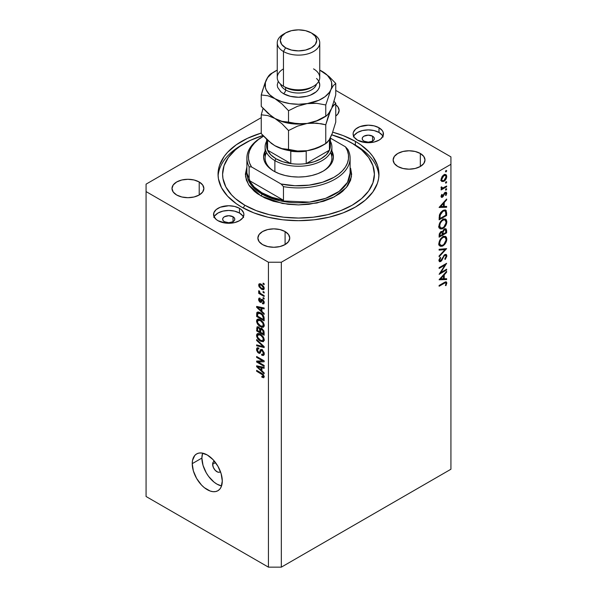 <?xml version="1.0" encoding="UTF-8"?>
<svg xmlns="http://www.w3.org/2000/svg" width="597" height="597" viewBox="0 0 597 597"><rect width="100%" height="100%" fill="white"/><g stroke="black" fill="none" stroke-linecap="round" stroke-linejoin="round"><path stroke-width="0.9" d="M220.442 471.615A6.074 3.507 60 0 1 219.957 472.011A6.074 3.507 60 0 1 215.278 470.384A6.074 3.507 60 0 1 212.629 464.272L215.517 462.6L212.629 464.272L212.95 462.563L214.532 461.25M201.89 458.078A21.253 12.268 -120 0 0 221.554 485.936L216.92 484.107L213.987 482.077L208.569 476.361L206.293 472.884L203.032 465.376L201.89 458.078L192.234 463.653L201.89 458.078A21.253 12.268 -120 0 1 202.622 453.145L201.89 458.078M222.285 481.003A21.253 12.268 60 0 1 217.883 490.734A21.253 12.268 60 0 1 201.51 485.04A21.253 12.268 60 0 1 192.234 463.653L192.518 460.436L194.764 455.474L196.629 453.921L198.913 453.078L201.51 452.974L207.256 454.974L213.01 459.615L217.883 466.197L221.144 473.705L222.285 481.003L221.144 486.988L219.756 489.182L217.883 490.734L215.607 491.577L213.01 491.682L210.189 491.04L204.323 487.659L201.51 485.04L196.629 478.466L193.376 470.951L192.234 463.653A21.253 12.268 60 0 1 196.629 453.921A21.253 12.268 60 0 1 213.01 459.615A21.253 12.268 60 0 1 222.285 481.003M372.565 136.183L372.565 141.138L368.274 142.168L363.976 141.138A6.074 3.507 180 0 1 362.2 138.661A6.074 3.507 180 0 1 365.946 135.422A6.074 3.507 180 0 1 372.565 136.183L373.886 137.317L374.341 138.661L373.886 140.004L372.565 141.138L372.565 136.183A6.074 3.507 180 0 1 374.341 138.661A6.074 3.507 180 0 1 370.595 141.899A6.074 3.507 180 0 1 363.976 141.138L362.663 140.004L362.2 138.661L362.663 137.317L363.976 136.183L368.274 135.153L372.565 136.183M233.024 216.748L233.024 221.703L228.726 222.733L224.435 221.703A6.074 3.507 180 0 1 222.659 219.226A6.074 3.507 180 0 1 226.405 215.987A6.074 3.507 180 0 1 233.024 216.748L234.337 217.883L234.8 219.226L234.337 220.569L233.024 221.703L233.024 216.748A6.074 3.507 180 0 1 234.8 219.226A6.074 3.507 180 0 1 231.054 222.465A6.074 3.507 180 0 1 224.435 221.703L223.114 220.569L222.659 219.226L223.114 217.883L224.435 216.748L228.726 215.718L233.024 216.748M243.352 216.868A15.179 8.761 0 0 0 239.464 213.025L239.464 208.316A15.179 8.761 180 0 1 243.904 214.517A15.179 8.761 180 0 1 234.539 222.614A15.179 8.761 180 0 1 217.995 220.711L216.107 219.383L213.838 216.226L213.838 212.808L216.107 209.644L220.293 207.226L228.726 205.749L234.539 206.42L239.464 208.316L241.352 209.644L243.613 212.808L243.904 214.517L242.755 217.868L239.464 220.711L234.539 222.614L225.763 223.114L217.995 220.711A15.179 8.761 180 0 1 213.547 214.517A15.179 8.761 180 0 1 222.92 206.42A15.179 8.761 180 0 1 239.464 208.316L239.464 213.025A15.179 8.761 0 0 0 214.107 216.868M382.893 136.303A15.179 8.761 0 0 0 379.005 132.459L379.005 127.751A15.179 8.761 180 0 1 383.453 133.952A15.179 8.761 180 0 1 374.08 142.049A15.179 8.761 180 0 1 357.536 140.146L354.245 137.303L353.096 133.952L353.387 132.243L355.648 129.079L359.842 126.661L368.274 125.183L374.08 125.855L379.005 127.751L382.296 130.594L383.162 132.243L383.162 135.661L380.893 138.817L379.005 140.146L374.08 142.049L365.312 142.549L357.536 140.146A15.179 8.761 180 0 1 353.096 133.952A15.179 8.761 180 0 1 362.461 125.855A15.179 8.761 180 0 1 379.005 127.751L379.005 132.459A15.179 8.761 0 0 0 353.648 136.303M355.394 141.385L355.394 145.22L355.394 141.385L360.692 144.765L369.453 152.332L372.834 156.459L377.408 165.168L378.573 169.682L378.953 174.234L378.573 178.787L377.408 183.294L372.834 192.01L365.394 200.04L355.394 207.077L343.2 212.853L329.29 217.151L314.194 219.793L298.5 220.681L282.806 219.793L267.71 217.151L253.8 212.853L241.606 207.077A80.453 46.454 180 0 1 218.047 174.234A80.453 46.454 180 0 1 261.247 133.056L247.457 138.325L236.308 144.765L227.547 152.332L224.166 156.459L219.592 165.168L218.427 169.682L218.047 174.234L218.427 178.787L221.509 187.719L227.547 196.129L236.308 203.704L241.606 207.077A80.453 46.454 180 0 0 329.29 217.151A80.453 46.454 180 0 0 378.953 174.234A80.453 46.454 180 0 0 355.394 141.385A80.453 46.454 180 0 0 332.708 132.191L343.2 135.609L355.394 141.385M199.211 181.981L199.211 194.995L194.04 196.988L187.936 197.689L181.839 196.988L176.667 194.995A15.94 9.201 180 0 1 171.996 188.488A15.94 9.201 180 0 1 181.839 179.981A15.94 9.201 180 0 1 199.211 181.981L202.667 184.966L203.875 188.488L202.667 192.01L199.211 194.995L199.211 181.981A15.94 9.201 180 0 1 203.875 188.488A15.94 9.201 180 0 1 194.04 196.988A15.94 9.201 180 0 1 176.667 194.995L173.212 192.01L171.996 188.488L173.212 184.966L176.667 181.981L181.839 179.981L187.936 179.287L194.04 179.981L199.211 181.981M285.082 231.561L285.082 244.576L279.911 246.568L273.814 247.27L267.71 246.568L262.538 244.576A15.94 9.201 180 0 1 257.874 238.069A15.94 9.201 180 0 1 267.71 229.561A15.94 9.201 180 0 1 285.082 231.561L288.538 234.546L289.754 238.069L288.538 241.584L285.082 244.576L285.082 231.561A15.94 9.201 180 0 1 289.754 238.069A15.94 9.201 180 0 1 279.911 246.568A15.94 9.201 180 0 1 262.538 244.576L259.083 241.584L257.874 238.069L259.083 234.546L262.538 231.561L267.71 229.561L273.814 228.86L279.911 229.561L285.082 231.561M420.333 153.474L420.333 166.488L415.161 168.481L409.064 169.182L402.96 168.481L397.789 166.488A15.94 9.201 180 0 1 393.124 159.981A15.94 9.201 180 0 1 402.96 151.474A15.94 9.201 180 0 1 420.333 153.474L423.788 156.459L425.004 159.981L423.788 163.503L420.333 166.488L420.333 153.474A15.94 9.201 180 0 1 425.004 159.981A15.94 9.201 180 0 1 415.161 168.481A15.94 9.201 180 0 1 397.789 166.488L394.333 163.503L393.124 159.981L394.333 156.459L397.789 153.474L402.96 151.474L409.064 150.772L415.161 151.474L420.333 153.474M146.071 184.145L261.247 117.654L146.071 184.145L146.071 496.503L268.441 567.15L268.441 262.232L146.071 191.585L268.441 262.232L281.329 262.232L281.329 567.15L450.929 469.235L450.929 164.317L281.329 262.232L450.929 164.317L450.929 156.877L335.753 90.386L450.929 156.877L450.929 469.235L281.329 567.15L281.329 262.232L268.441 262.232L268.441 567.15L281.329 567.15L268.441 567.15L146.071 496.503L146.071 184.145M440.735 272.62L446.631 269.21L446.631 269.993L439.116 274.329L445.034 265.016L439.116 268.434L439.116 267.657L446.631 263.314L440.735 272.62L446.631 263.314L439.116 267.657L439.116 268.434L445.034 265.016L439.116 274.329L446.631 269.993L446.631 269.21L440.735 272.62L440.287 272.359L440.735 272.62M440.646 260.762L439.019 259.65L439.698 260.046L440.661 257.792L440.116 257.479L440.661 257.792L440.198 257.352L438.929 260.404L439.459 261.658L440.683 261.523L438.929 260.516L440.683 261.523L441.825 260.382L441.332 260.098L441.825 260.382L442.847 258.367L442.347 258.083L442.847 258.367L444.041 256.113L443.549 255.829L444.041 256.113L444.78 255.374L444.205 255.046L445.616 255.3L446.056 256.337L444.802 258.971L445.183 259.479L446.825 255.897L446.198 254.471L444.795 254.591L445.989 254.382L446.683 255.046L446.795 256.337L445.183 259.479L444.802 258.971L446.056 256.337L445.72 255.367L445.101 255.247L444.041 256.113L441.138 261.188L439.676 261.74L438.952 260.792L440.198 257.352L440.661 257.792L439.713 260.27L440.646 260.762L444.795 254.591L440.646 260.762L438.937 260.202M446.631 248.636L439.116 256.755L439.116 255.919L445.041 249.606L439.116 250.136L439.116 249.3L446.631 248.636L439.116 249.3L439.116 250.136L445.041 249.606L439.116 255.919L439.116 256.755L446.631 248.636M446.825 239.054L446.549 240.964L444.422 244.68L442.138 246.255L440.101 246.218L439.093 244.912L438.989 242.748L439.556 240.74L441.34 238.002L443.258 236.584L445.078 236.263L446.34 237.099L446.825 239.054L445.683 236.494L442.87 236.785C440.437 238.449 439.116 240.748 438.929 243.68L440.064 246.203L442.907 245.889L442.153 245.449L442.907 245.889C445.317 244.233 446.616 241.957 446.825 239.054L445.937 238.539L446.825 239.054M446.825 221.703L446.549 223.614L444.422 227.33L442.138 228.897L440.101 228.867L439.093 227.554L438.989 225.39L439.556 223.39L441.34 220.651L443.258 219.233L445.078 218.912L446.34 219.748L446.825 221.703L445.683 219.144L442.87 219.435C440.437 221.099 439.116 223.397 438.929 226.33L440.064 228.845L442.907 228.539L442.153 228.099L442.907 228.539C445.317 226.882 446.616 224.606 446.825 221.703L445.937 221.188L446.825 221.703M446.631 207.256L439.116 207.48L446.631 199.025L446.631 199.868L444.228 202.54L444.228 206.472L446.631 206.405L446.631 207.256L446.631 206.405L444.228 206.472L444.228 202.54L446.631 199.868L446.631 199.025L439.116 207.368L446.631 207.256L445.235 206.443L446.631 207.256M446.728 170.772L445.661 171.899L445.862 170.6L446.728 170.772L446.101 170.406L445.474 171.488L446.101 171.854L445.474 171.488L446.101 171.854L446.728 170.772L446.101 170.406M443.899 181.354L441.75 181.488L441.101 179.018L442.608 175.876L445.392 174.414L446.534 175.287L446.534 177.816L445.481 179.891L443.899 181.354C445.646 180.167 446.586 178.525 446.728 176.436L445.944 174.6L443.899 174.794L441.952 176.787L441.049 179.719L441.743 181.488L443.899 181.354L443.071 180.876L443.899 181.354M446.728 182.003L445.661 183.13L445.862 181.831L446.728 182.003L446.101 181.645L445.474 182.727L446.101 183.085L445.474 182.727L446.101 183.085L446.728 182.003L446.101 181.645M446.631 186.01L446.631 186.786L441.138 189.958L441.138 189.174L441.952 188.712L441.116 188.122L441.235 186.898L441.817 186.988L441.967 187.98L442.698 188.07L446.631 186.01L442.899 188.025L441.235 186.898L441.049 187.689L441.952 188.712L441.138 189.174L441.138 189.958L446.631 186.786L445.959 186.398L446.631 186.786L446.631 186.01M446.728 189.01L445.661 190.137L445.862 188.839L446.728 189.01L446.101 188.652L445.474 189.734L446.101 190.092L445.474 189.734L446.101 190.092L446.728 189.01L446.101 188.652M442.489 197.189L441.653 197.398L441.071 196.726L441.825 194.346L442.295 194.6L441.735 196.182L442.459 196.428L444.489 192.861L446.28 192.204L446.72 193.525L445.989 195.503L445.474 195.279L445.996 193.316L445.168 193.077L442.489 197.189L445.168 193.077L446.056 193.689L445.474 195.279L445.989 195.503L446.728 193.264L446.272 192.204L445.146 192.316L442.459 196.428L441.72 196.032L442.295 194.6L441.825 194.346L441.049 196.42L441.429 197.316L442.489 197.189L441.049 196.361L442.489 197.189M442.974 210.48L445.131 209.898L446.183 210.517L446.631 215.487L439.116 219.823L439.623 214.435L440.802 212.368L442.974 210.48L439.392 215.159L439.116 219.823L446.631 215.487L446.631 212.793L445.78 212.301L446.631 212.793L445.735 210.099L442.974 210.48M442.578 231.733L440.982 231.651L439.116 235.487L439.116 237.173L446.631 232.837L446.631 230.494L445.646 229.92L446.631 230.494L446.631 232.837L439.116 237.173L439.295 233.912L440.556 231.949L441.683 231.382L442.578 231.733L443.564 229.748L444.944 228.748L446.086 228.875L446.631 230.494L445.974 228.808L444.496 228.95L442.578 231.733L442.302 231.479M446.631 279.56L439.116 279.777L446.631 271.329L446.631 272.172L444.228 274.844L444.228 278.777L446.631 278.709L446.631 279.56L446.631 278.709L444.228 278.777L444.228 274.844L446.631 272.172L446.631 271.329L439.116 279.672L446.631 279.56L445.235 278.747L446.631 279.56M446.056 283.426L445.205 282.791L439.116 286.232L439.116 285.456L445.772 281.791L446.817 282.769L445.959 285.62L445.377 285.493L446.056 283.426L445.377 285.493L445.959 285.62L446.825 283.03L446.355 281.874L444.19 282.523L439.116 285.456L439.116 286.232L444.116 283.344L443.444 282.956L444.116 283.344C445.138 282.553 445.78 282.582 446.056 283.426L444.75 282.217M258.165 361.998L264.15 365.454L264.15 366.349L256.635 362.013L256.635 361.058L262.628 360.849L256.635 357.394L256.635 356.491L264.15 360.834L264.15 361.797L258.165 361.998L264.15 361.797L264.15 360.834L256.635 356.491L256.635 357.394L262.628 360.849L256.635 361.058L256.635 362.013L264.15 366.349L264.15 365.454L258.165 361.998L260.001 360.939L258.165 361.998M262.061 349.708L264.128 352.596L264.09 354.752L263.15 355.536L261.71 355.14L261.613 354.185L262.762 354.387L263.344 353.506L262.359 350.812L261.232 350.573L260.247 353.014L259.374 353.402L257.77 352.469L256.658 350.439L256.673 348.461L257.419 347.73L258.785 348.044L258.882 348.999L257.8 348.857L257.419 350.043L257.882 351.521L258.822 352.334L259.568 352.185L260.553 349.618L262.061 349.708L260.262 350.014L259.382 352.387L258.613 352.23L257.419 349.887L257.8 348.857L258.882 348.999L258.785 348.044L257.158 347.827L256.538 349.409L258.598 353.118L259.956 353.282L261.307 350.521L262.083 350.626L263.367 353.118L262.867 354.334L261.613 354.185L261.71 355.14L263.575 355.394L264.247 353.708L262.061 349.708M256.635 339.559L264.15 346.626L264.15 347.558L256.635 345.812L256.635 344.887L263.27 346.633L256.635 340.491L256.635 339.559L256.635 340.491L263.27 346.633L256.635 344.887L256.635 345.812L264.15 347.558L264.15 346.626L256.635 339.559M263.068 341.753L264.247 339.872L263.329 341.663L260.837 341.327L257.829 338.85L256.62 336.26L256.725 334.372L257.8 333.499L259.717 333.865L261.814 335.223L263.583 337.432L264.247 339.872L263.098 336.656L260.404 334.216L257.337 333.671L256.538 335.417C256.941 338.044 258.255 339.954 260.493 341.141L263.486 341.588M263.068 327.328L264.247 325.447L263.329 327.246L261.173 327.066L258.449 325.149L256.62 321.835L256.725 319.947L257.8 319.082L259.717 319.44L261.814 320.798L263.583 323.014L264.247 325.447L263.098 322.231L260.404 319.791L257.337 319.246L256.538 320.992C256.941 323.626 258.255 325.529 260.493 326.716L263.486 327.163M261.904 311.418L264.15 313.47L264.15 314.41L256.635 307.298L256.635 306.418L264.15 307.985L264.15 308.918L261.904 308.38L261.904 311.418L261.904 308.38L264.15 308.918L264.15 307.985L256.635 306.418L256.635 307.298L264.15 314.41L264.15 313.47L261.904 311.418M263.076 283.135L264.15 283.754L264.15 284.657L263.076 284.038L263.076 283.135L263.076 284.038L264.15 284.657L264.15 283.754L263.076 283.135M261.359 284.291L263.695 286.485L264.001 289.329L263.322 289.754L261.665 289.306L258.964 286.664L258.964 284.008L259.926 283.732L261.359 284.291L259.15 283.866L258.591 285.112L261.419 289.164L263.687 289.62L264.247 288.373L261.359 284.291M263.076 291.478L264.15 292.097L264.15 293L263.076 292.381L263.076 291.478L263.076 292.381L264.15 293L264.15 292.097L263.076 291.478M261.314 293.955L264.15 295.59L264.15 296.493L258.688 293.336L258.688 292.433L259.561 292.94L258.68 291.761L258.882 290.627L259.665 291.418L259.919 292.851L261.314 293.955L260.202 293.149L258.882 290.627L258.591 291.314L259.561 292.94L258.688 292.433L258.688 293.336L264.15 296.493L264.15 295.59L261.314 293.955M263.076 297.56L264.15 298.179L264.15 299.082L263.076 298.463L263.076 297.56L263.076 298.463L264.15 299.082L264.15 298.179L263.076 297.56M262.486 299.47L264.001 301.276L263.896 303.769L262.493 303.761L262.396 302.798L263.18 302.873L263.464 302.112L262.486 300.381L261.098 302.433L259.979 302.186L258.792 300.612L258.605 299.022L259.217 298.067L260.15 298.239L260.247 299.194L259.591 299.149L259.367 299.813L260.038 301.328L261.292 299.343L262.486 299.47L260.038 301.328L259.367 299.813L260.247 299.194L260.15 298.239L259.076 298.127L258.591 299.388L260.143 302.291L261.143 302.41L262.12 300.373L262.62 300.455L263.464 302.112L263.173 302.873L262.396 302.798L262.493 303.761L263.784 303.851L264.247 302.619L262.486 299.47L261.374 299.284L260.807 300.47L262.508 299.485M260.352 312.776L263.755 316.231L264.15 320.828L256.635 316.492L256.777 312.746L258.27 311.977L260.352 312.776L257.262 312.134L256.777 312.746L256.635 316.492L264.15 320.828L264.15 318.268C263.844 315.738 262.576 313.91 260.352 312.776M261.941 328.686L263.881 330.91L264.15 335.253L256.635 330.917L257.098 326.79L258.762 327.081L260.098 328.813L260.852 328.32L261.941 328.686L260.098 328.813L258.523 326.932L257.128 326.775L256.635 330.917L264.15 335.253L264.15 332.581L261.941 328.686M261.904 370.797L264.15 372.849L264.15 373.789L256.635 366.677L256.635 365.804L264.15 367.364L264.15 368.304L261.904 367.767L261.904 370.797L261.904 367.767L264.15 368.304L264.15 367.364L256.635 365.804L256.635 366.677L264.15 373.789L264.15 372.849L261.904 370.797M263.367 376.162L261.807 376.267L261.904 377.229L262.844 376.685L261.904 377.229L263.717 377.759L264.247 376.707L263.717 377.759L261.904 377.229L261.807 376.267L263.284 376.528L262.926 375.058L256.635 371.252L256.635 370.349L262.934 374.125L264.247 376.707L261.74 373.297L256.635 370.349L256.635 371.252L262.799 374.931L263.165 376.64L264.18 376.058M335.753 104.736L337.917 106.878L339.126 110.4L337.917 113.923L335.753 116.064A15.94 9.201 180 0 0 339.126 110.4A15.94 9.201 180 0 0 335.753 104.736M383.162 136.952L382.296 135.303L379.005 132.459L374.08 130.564L368.274 129.892L362.461 130.564L357.536 132.459L354.245 135.303L353.387 136.952M243.613 217.517L242.755 215.868L239.464 213.025L234.539 211.129L228.726 210.457L222.92 211.129L217.995 213.025L214.704 215.868L213.838 217.517M220.487 471.57L219.308 472.249L217.756 472.1L215.278 470.384L213.353 467.444L212.629 464.272A6.074 3.507 60 0 1 213.883 461.496A6.074 3.507 60 0 1 214.465 461.265M263.859 283.59L263.076 284.038L263.859 283.59M262.284 288.664L261.419 289.164L262.284 288.664M260.635 283.926L258.591 285.112L260.635 283.926M260.732 283.873L260.792 284.47M261.411 288.261L259.367 285.582L259.71 284.844L261.411 285.217L262.143 284.799L261.411 285.217L263.464 287.903L264.135 287.523L263.12 288.649L261.411 288.261L263.031 288.687L263.255 287.053L261.755 285.426L259.799 284.799L259.583 286.433L261.411 288.261M263.859 291.926L263.076 292.381L263.859 291.926M259.464 292.881L258.688 293.336L259.464 292.881M259.202 290.955L258.591 291.314L259.202 290.955M263.859 298.015L263.076 298.463L263.859 298.015M264.247 302.746L262.493 303.761L264.247 302.746M264.143 301.724L263.464 302.112L264.143 301.724M263.255 300.082L262.62 300.455L263.255 300.082M263.016 299.858L262.12 300.373L263.016 299.858M261.717 301.388L260.143 302.291L261.717 301.388M260.173 298.478L258.591 299.388L260.173 298.478M259.367 299.813L260.247 299.194M260.493 301.306L262.18 300.09L260.038 301.328M262.635 300.067L260.404 301.373M257.755 306.649L256.635 307.298L257.755 306.649M263.008 307.746L261.904 308.38L263.008 307.746M261.031 310.612L257.419 307.306L258.344 306.776L257.419 307.306L258.964 307.709L259.986 307.119L258.964 307.709L261.031 308.171L262.098 307.559L261.031 308.171L261.031 310.612L261.904 310.104L261.031 310.612L261.031 308.171L257.419 307.306L261.031 310.612M257.516 315.985L256.635 316.492L257.516 315.985M257.65 313.462L256.635 314.044L257.65 313.462M258.128 311.962L256.777 312.746L258.128 311.962M257.665 313.432L257.516 316.097L263.27 319.417L263.27 317.873L264.09 317.403L263.27 317.873L262.18 315.074L262.77 314.738L262.18 315.074L260.344 313.671L261.09 313.238L260.344 313.671L258.65 313.007L257.665 313.432L260.344 313.671L262.18 315.074L263.27 317.873L263.27 319.417L264.15 318.91L263.27 319.417L257.516 316.097L257.956 313.119M264.187 326.096L263.411 325.865M261.344 326.223L260.493 326.716L261.344 326.223M258.688 319.82L256.538 320.992L258.688 319.753L258.747 319.104M263.322 325.82L264.314 326.119M258.77 319.022L258.688 319.955M260.501 325.82C258.77 324.962 257.74 323.514 257.419 321.492L259.755 319.455L258.68 320.074L260.382 320.679L261.12 320.253L260.382 320.679C262.061 321.552 263.053 322.977 263.367 324.947L264.143 324.499L262.77 326.231L260.501 325.82L261.986 326.38L262.978 326.081L263.105 323.649L260.896 321.007L258.173 320.134L257.441 321.164L257.68 322.828L260.501 325.82M259.508 319.35L258.68 320.074M257.516 330.41L256.635 330.917L257.516 330.41M258.688 327.037L256.635 328.223L258.688 327.037M260.949 328.328L260.098 328.813L260.949 328.328M260.426 328.432L260.098 328.813M261.896 328.529L261.837 328.059M259.762 331.813L257.516 330.522L257.8 327.768L259.285 327.537L258.65 327.91L259.688 329.298L261.27 328.38L259.688 329.298L259.762 330.223L260.799 329.626L259.762 330.223L259.762 331.813L260.635 331.305L259.762 331.813L259.538 328.865L258.65 327.91L257.68 327.88L257.516 330.522L259.762 331.813M263.27 333.842L260.635 332.32L260.979 329.44L262.65 329.186L261.949 329.589L263.18 331.126L263.822 330.753L263.18 331.126L263.27 332.051L264.068 331.596L263.27 332.051L263.27 333.842L264.15 333.335L263.27 333.842L262.844 330.41L261.367 329.372L260.68 329.999L260.635 332.32L263.27 333.842M264.187 340.521L263.411 340.283M261.344 340.648L260.493 341.141L261.344 340.648M258.688 334.245L256.538 335.417L258.688 334.178L258.747 333.529M263.322 340.245L264.314 340.544M258.77 333.447L258.688 334.38M260.501 340.245C258.77 339.387 257.74 337.939 257.419 335.917L259.755 333.88L258.68 334.499L260.382 335.104L261.12 334.671L260.382 335.104C262.061 335.977 263.053 337.395 263.367 339.372L264.143 338.924L262.77 340.656L260.501 340.245L261.986 340.805L262.978 340.506L263.105 338.074L260.896 335.424L258.173 334.559L257.441 335.589L257.68 337.253L260.501 340.245M259.508 333.768L258.68 334.499M257.747 345.17L256.635 345.812L257.747 345.17M263.822 346.32L263.27 346.633L263.822 346.32M262.673 345.23L262.09 345.566L262.673 345.23M257.255 340.133L256.635 340.491L257.255 340.133M264.232 354.088L261.71 355.14L263.844 353.775L264.359 354.14M264.143 352.67L263.367 353.118L264.143 352.67M262.762 350.23L262.083 350.626L262.762 350.23M260.673 351.917L258.598 353.118L260.673 351.917M258.688 348.342L256.538 349.409L258.688 347.991M260.77 351.581L259.382 352.387L260.77 351.581M262.008 350.111L259.882 351.297L262.105 349.738M261.292 349.417L260.262 350.014L261.292 349.417M260.695 349.521L260.262 350.014M262.195 349.387L261.979 350.238M258.695 347.917L258.695 348.417M259.538 361.207L259.12 360.969L259.538 361.207M258.404 360.998L256.635 362.013L258.404 360.998M263.404 360.401L262.628 360.849L263.404 360.401M257.419 356.946L256.635 357.394L257.419 356.946M263.822 360.64L262.941 360.67L263.822 360.64M257.755 366.036L256.635 366.677L257.755 366.036M263.008 367.133L261.904 367.767L263.008 367.133M261.031 369.998L257.419 366.692L258.344 366.155L257.419 366.692L258.964 367.088L259.986 366.498L258.964 367.088L261.031 367.558L262.098 366.939L261.031 367.558L261.031 369.998L261.904 369.491L261.031 369.998L261.031 367.558L257.419 366.692L261.031 369.998M263.411 374.58L262.799 374.931L263.411 374.58M262.531 373.812L261.799 374.229L262.531 373.812M257.419 370.804L256.635 371.252L257.419 370.804M445.474 171.488L446.101 171.854M444.526 174.511L444.571 174.906M445.899 175.958L446.728 176.436L445.444 175.406L446.056 176.831L443.907 180.57L442.362 180.727L441.72 179.331L443.907 175.57L443.295 175.212L445.444 175.406L443.272 176.033L441.72 179.331L441.108 178.981L442.093 180.518L443.071 180.876L444.735 179.906L445.899 177.876L445.899 175.958M441.519 180.242L441.108 180.413M440.705 180.503L441.758 180.115M444.586 175.197L444.474 174.302M445.474 182.727L446.101 183.085M441.153 187.115L441.72 187.443L441.153 187.115M441.064 187.458L442.026 188.018L441.72 187.443M445.474 189.734L446.101 190.092M441.168 195.712L441.72 196.032L441.168 195.712M442.459 196.428L441.72 196.032M445.123 192.331L446.728 193.264L445.123 192.331M445.511 195.226L445.989 195.503L445.511 195.226M445.168 193.077L446.056 193.689M444.153 193.316L444.646 193.6L444.153 193.316M443.564 194.585L444.078 194.883L443.564 194.585M442.817 196.114L443.332 196.413L442.817 196.114M446.131 199.577L446.631 199.868L446.131 199.577M443.72 202.256L444.228 202.54L443.72 202.256M443.452 206.032L444.228 206.472L443.452 206.047M440.586 206.584L443.452 203.398L442.952 203.107L443.452 203.398L443.452 206.495L440.086 206.293L443.452 206.495L443.452 203.398L440.586 206.584M445.862 215.039L446.631 215.487L445.862 215.039M445.862 215.151L439.892 218.599L439.116 218.151L439.892 218.599L439.123 217.547L439.892 217.987L440.101 215.204L439.482 214.845L440.101 215.204L442.967 211.263L442.332 210.89L445.056 210.957L445.668 211.786L445.862 215.151L445.504 211.413L444.638 210.808L442.967 211.263L440.377 214.293L439.892 218.599L445.862 215.151M440.049 227.644L439.205 227.845M438.892 227.86L440.377 227.502M439.698 225.845C439.855 223.465 440.914 221.584 442.87 220.218L442.243 219.853L445.086 219.965L446.056 222.174C445.899 224.539 444.855 226.397 442.907 227.763L440.668 228.002L439.698 225.845L438.982 225.435L440.952 228.129L442.273 228.061L443.84 227.069L446.004 222.935L445.929 221.159L445.161 220.009L443.504 219.92L441.631 221.211L440.22 223.457L439.698 225.845M446.631 232.837L445.862 232.39L446.631 232.837M444.489 229.255L444.459 228.748M440.922 231.949L440.937 231.539M439.892 235.949L439.892 234.897L439.183 234.487L439.892 234.897L440.996 232.42L440.407 232.084L441.84 232.337L442.295 234.561L439.892 235.949L439.116 235.509L439.892 235.949L442.295 234.561L442.287 233.643L443.071 234.121L442.25 233.128L443.071 233.599L443.161 231.927L442.616 231.614L443.161 231.927L444.496 229.733L443.907 229.39L445.384 229.658L445.862 232.502L443.071 234.121L442.295 233.666L441.899 232.382L440.996 232.42L440.034 233.725L439.892 235.949M440.049 244.994L439.205 245.195M438.892 245.21L440.377 244.852M439.698 243.203C439.855 240.815 440.914 238.934 442.87 237.569L442.243 237.203L445.086 237.315L446.056 239.531C445.899 241.889 444.855 243.748 442.907 245.113L440.668 245.352L438.982 242.792L440.952 245.479L442.273 245.412L443.84 244.419L446.004 240.285L445.929 238.509L445.161 237.36L443.504 237.27L441.631 238.569L440.22 240.807L439.698 243.203M443.787 248.889L445.041 249.606L443.787 248.889M444.668 254.874L446.825 255.897L444.675 254.755M445.959 269.605L446.631 269.993L445.959 269.605M444.362 264.628L445.034 265.016L444.362 264.628M446.131 271.881L446.631 272.172L446.131 271.881M443.72 274.553L444.228 274.844L443.72 274.553M443.452 278.336L444.228 278.777L443.452 278.351M440.586 278.889L443.452 275.702L442.952 275.411L443.452 275.702L443.452 278.799L440.086 278.598L443.452 278.799L443.452 275.702L440.586 278.889M445.108 282.038L446.825 283.03L445.108 282.038M445.452 285.329L445.959 285.62L445.452 285.329M443.161 231.927L443.071 234.121L445.862 232.502L445.534 229.778L444.258 229.897L443.161 231.927M266.531 152.541A33.395 19.283 0 0 0 274.359 171.443A33.395 19.283 180 0 1 265.105 158.115L265.105 146.966A33.395 19.283 180 0 1 266.62 141.213A33.395 19.283 0 0 0 274.881 160.6A33.395 19.283 0 0 0 315.783 163.459A33.395 19.283 0 0 0 330.38 141.213A33.395 19.283 180 0 1 331.895 146.966A33.395 19.283 180 0 1 311.283 164.779A33.395 19.283 180 0 1 274.881 160.6L274.881 171.727L274.881 160.6A33.395 19.283 180 0 1 265.105 146.966M273.814 171.13L273.814 171.13A34.917 20.156 180 0 1 265.105 151.004L263.583 156.877L264.255 160.809L266.24 164.593L269.471 168.078L273.814 171.13L279.105 173.637L285.142 175.503L291.687 176.652L298.5 177.04L305.313 176.652L311.858 175.503L317.895 173.637L323.186 171.13A34.917 20.156 180 0 1 273.814 171.13M246.889 172.996L251.927 185.839L262.001 194.062A1.515 0.873 -60 0 1 260.934 195.92L248.643 184.839L245.524 176.585L246.889 166.951L245.367 174.234L246.389 180.219L249.412 185.973L254.322 191.271L257.426 193.689L264.792 197.943L273.456 201.286L288.135 204.316L298.5 204.905L308.865 204.316L323.544 201.286L332.208 197.943L339.574 193.689L342.678 191.271L347.588 185.973L350.611 180.219L351.633 174.234L350.611 168.25L351.454 176.727L346.461 187.428L334.275 196.913L316.962 202.995L298.522 204.905L282.336 203.458L260.934 195.92A1.515 0.873 120 0 0 262.001 194.062A51.611 29.798 -0 0 0 318.253 200.525A51.611 29.798 -0 0 0 350.111 172.996L347.506 182.346L339.141 191.361L325.663 198.331L309.537 202.099L280.202 200.861L262.001 194.062L262.001 192.824L262.001 194.062A51.611 29.798 0 0 1 246.889 172.996L246.889 158.115A51.611 29.798 180 0 1 262.546 136.735M355.394 145.108L352.17 143.243A75.901 43.82 180 0 1 352.17 205.219A75.901 43.82 180 0 1 244.83 205.219L243.233 207.987L244.83 205.219L235.39 198.577L231.561 194.891L225.867 186.951L222.965 178.525L222.599 174.234L224.054 165.682L228.375 157.459L235.39 149.884L239.83 146.429L250.344 140.355L262.926 135.519A75.901 43.82 180 0 0 244.83 143.243A75.901 43.82 180 0 0 244.83 205.219L256.329 210.666L269.456 214.719L283.694 217.211L298.5 218.054L313.306 217.211L327.544 214.719L340.671 210.666L352.17 205.219L361.61 198.577L368.625 191.003L372.946 182.779L374.401 174.234L372.946 165.682L368.625 157.459L361.61 149.884L352.17 143.243L355.394 145.108A80.453 46.454 180 0 1 378.894 176.093A80.453 46.454 -0 0 0 355.394 145.108L346.656 140.355L331.723 134.832A75.901 43.82 180 0 1 352.17 143.243M263.076 136.429L262.001 137.049A51.611 29.798 0 0 0 249.121 166.794L251.538 166.951A50.096 28.925 180 0 1 263.076 136.429A50.096 28.925 180 0 1 263.523 136.176L258.404 139.541L254.538 143.011L251.568 146.758L249.553 150.713L248.531 154.795L248.531 158.914L249.539 162.996L251.538 166.951L281.053 183.988L283.471 186.63A51.611 29.798 -0 0 0 334.999 179.19A51.611 29.798 -0 0 0 347.879 149.444A51.611 29.798 180 0 1 350.111 158.115A51.611 29.798 180 0 1 283.471 186.63L283.471 200.264A51.611 29.798 180 0 1 262.001 192.824A51.611 29.798 180 0 1 249.121 180.428L249.121 166.794A51.611 29.798 180 0 1 246.889 158.115M281.053 183.988L294.978 185.727L309.179 185.137L322.522 182.257L333.924 177.331L338.596 174.22L342.462 170.749L345.432 167.003L347.447 163.048L348.469 158.966L348.469 154.847L347.461 150.765L345.462 146.81L330.38 138.101L345.462 146.81A50.096 28.925 180 0 1 333.924 177.331A50.096 28.925 180 0 1 281.053 183.988L283.471 186.63L283.471 200.264L249.121 180.428L254.24 187.085L262.001 192.824L271.948 197.308L283.471 200.264L249.121 180.428L249.121 166.794L251.538 166.951L281.053 183.988M331.895 150.996L333.417 156.877L332.745 160.809L330.76 164.593L327.529 168.078L323.186 171.13A34.917 20.156 180 0 0 331.895 151.004M347.879 149.444L345.462 146.81L347.879 149.444M244.83 143.243L241.606 145.108A80.453 46.454 0 0 0 218.106 176.093A80.453 46.454 180 0 1 243.263 144.175M331.895 146.966L331.895 158.115A33.395 19.283 180 0 1 322.641 171.443A33.395 19.283 -0 0 0 330.469 152.541M329.432 141.273A31.88 18.403 180 0 1 329.432 150.175A31.88 18.403 180 0 1 306.209 163.585A31.88 18.403 180 0 1 290.791 163.585A31.88 18.403 180 0 1 275.956 158.735L274.881 160.6L275.956 158.735L282.799 161.742L290.791 163.585L267.568 150.175L270.754 154.787L275.956 158.735A31.88 18.403 180 0 1 267.568 150.175A31.88 18.403 180 0 1 267.568 141.273M330.38 137.87L330.38 145.728A31.88 18.403 0 0 1 329.432 150.175L329.432 139.616L329.432 150.175L306.209 163.585L314.201 161.742L321.044 158.735L326.246 154.787L329.432 150.175L306.209 163.585L306.209 151.19A31.88 18.403 180 0 1 290.791 151.19L290.791 163.585L267.568 150.175L267.568 140.22L267.568 150.175A31.88 18.403 0 0 1 266.62 145.728L266.62 139.332M290.754 150.944L290.791 163.585A31.88 18.403 0 0 0 306.209 163.585L306.209 151.19A31.88 18.403 0 0 1 290.791 151.19L290.694 150.757M277.247 42.85L277.247 77.55A21.253 12.268 0 0 0 283.471 86.229L285.62 87.468A18.216 10.515 0 0 0 311.38 87.468L313.529 86.229A21.253 12.268 180 0 1 283.471 86.229A21.253 12.268 0 0 0 306.634 88.886A21.253 12.268 0 0 0 319.753 77.55L319.753 42.85A21.253 12.268 180 0 1 306.634 54.185A21.253 12.268 180 0 1 283.471 51.521A21.253 12.268 0 0 0 313.529 51.521A21.253 12.268 0 0 0 313.529 34.171L311.38 32.932A18.216 10.515 180 0 1 311.38 47.805A18.216 10.515 180 0 1 285.62 47.805L283.471 51.521L283.471 86.229L283.471 51.521A21.253 12.268 180 0 1 277.247 42.85A21.253 12.268 180 0 1 284.627 33.551M313.529 68.879A21.253 12.268 180 0 1 313.529 86.229M285.62 32.932L283.471 34.171A21.253 12.268 0 0 0 283.471 51.521L285.62 47.805A18.216 10.515 180 0 1 285.62 32.932A18.216 10.515 180 0 1 311.38 32.932L305.47 30.648L298.5 29.85L291.53 30.648L285.62 32.932L281.672 36.342L280.284 40.365L281.672 44.394L285.62 47.805L291.53 50.081L298.5 50.887L305.47 50.081L311.38 47.805L315.328 44.394L316.716 40.365L315.328 36.342L311.38 32.932L313.529 34.171A21.253 12.268 180 0 1 319.753 42.85M312.373 86.849A18.216 10.515 180 0 1 285.62 87.468L285.62 89.946A3.037 1.754 -60 0 1 283.471 93.662L280.829 91.804L277.657 87.386L277.247 84.99L278.247 81.267M280.486 84.058A18.216 10.515 0 0 0 285.62 89.946A18.216 10.515 0 0 0 304.209 92.498A18.216 10.515 0 0 0 316.514 84.058M274.762 145.653A33.395 19.283 0 0 0 274.881 145.72L281.799 148.787L289.858 150.713L298.5 151.369L307.142 150.713L297.582 151.019L288.523 149.377L288.523 130.549L297.522 126.124L307.142 123.445L311.962 123.004L321.32 123.773L325.768 124.78L325.768 143.616L316.768 148.041L307.142 150.713A33.395 19.283 0 0 0 322.119 145.72L325.768 143.616L325.768 124.78L328.178 116.557L332.051 107.333L335.753 103.274L335.753 122.109L332.074 133.944L329.469 139.564L326.962 142.75L321.335 145.996L312.037 149.646L307.142 150.713L297.582 151.019L281.911 148.601L274.881 145.72L271.351 143.384L261.247 133.631L261.247 114.803L261.247 133.631L267.866 140.489L274.881 145.72A33.395 19.283 0 0 0 307.142 150.713L315.201 148.787L322.119 145.72M329.357 139.467L332.074 133.944L335.753 122.109L335.753 103.274L333.924 101.221L335.753 103.274L333.32 105.46L329.469 112.288L326.962 115.482L316.768 120.766L307.142 123.445L316.708 123.139L325.768 124.78L330.76 109.811L328.193 114.161L325.768 116.348L325.768 104.953L331.611 87.505L331.611 82.476L330.76 79.998L327.425 75.349L319.753 70.118A33.395 19.283 180 0 1 322.119 71.356A33.395 19.283 180 0 1 330.76 89.983A33.395 19.283 180 0 1 307.142 103.617L318.828 100.289L324.999 96.729L329.357 92.371L333.32 85.632L335.753 83.446L329.126 76.58L322.052 71.319M323.462 117.631L323.462 117.631A33.395 19.283 180 0 1 307.142 123.445A33.395 19.283 180 0 1 274.881 118.452L267.859 115.579L261.247 114.803L263.076 108.415L261.247 114.803L267.859 115.579L274.881 118.452L281.903 123.683L288.523 130.549L288.523 149.377L281.911 148.601L274.68 145.608M274.881 71.356L270.045 74.326L267.553 77.483L264.949 83.08L261.247 94.968L267.874 95.751L274.881 98.624A33.395 19.283 180 0 1 266.24 79.998A33.395 19.283 180 0 1 274.881 71.356A33.395 19.283 180 0 1 277.247 70.118L272.001 73.252L267.643 77.61L265.389 82.476L265.389 87.505L266.24 89.983L269.575 94.632L281.903 103.856L288.523 110.714L288.523 122.109L281.896 121.325L274.881 118.452A33.395 19.283 180 0 1 274.762 118.385A33.395 19.283 0 0 0 274.881 118.452L281.903 123.683L288.523 130.549L297.522 126.124L307.142 123.445L302.321 123.885L292.963 123.124L281.896 121.325L274.881 118.452A33.395 19.283 0 0 0 307.142 123.445A33.395 19.283 0 0 0 322.119 118.452L325.768 116.348L316.768 120.766L307.142 123.445L297.582 123.751L288.523 122.109L288.523 110.714L297.522 106.288L307.142 103.617A33.395 19.283 180 0 1 274.881 98.624L281.799 101.684L289.858 103.617L298.5 104.274L311.962 103.169L316.708 103.311L325.768 104.953L330.76 89.983L333.32 85.632L335.753 83.446L329.126 76.58L322.104 71.349M331.611 134.609L329.469 139.564L325.768 143.616M332.074 106.676L333.335 103.065L332.074 106.676M334.559 99.102L333.335 103.065L335.753 94.841L335.753 83.446L335.753 94.841L334.559 99.102M271.232 73.461L268.822 75.632L266.24 79.998L262.441 90.699L261.247 94.968L261.247 106.363L271.322 116.094L274.881 118.452L267.866 113.229L261.247 106.363L261.247 94.968L267.874 95.751L274.881 98.624L281.903 103.856L288.523 110.714L297.522 106.288L307.142 103.617L316.708 103.311L325.768 104.953L325.768 116.348M318.753 81.267L319.753 84.99L319.343 87.386L318.134 89.684L316.171 91.804L310.306 95.192L306.634 96.326L298.5 97.259L290.366 96.326L283.471 93.662A3.037 1.754 120 0 0 285.62 89.946L285.62 87.468L283.471 86.229A21.253 12.268 180 0 1 283.471 68.879M316.514 78.483A21.253 12.268 180 0 1 311.731 94.587A21.253 12.268 180 0 1 283.471 93.662M285.62 89.946A18.216 10.515 0 0 0 313.873 88.155M285.62 87.468L283.471 86.229M259.71 284.844L261.008 284.097M263.135 288.635L264.225 288.008M263.173 302.873L264.232 302.261M259.613 299.142L260.21 298.798M257.964 313.119L259.389 312.291M262.77 326.231L264.247 325.38M257.8 327.768L258.859 327.156M260.979 329.44L262.113 328.783M262.77 340.656L264.247 339.805M262.867 354.334L264.247 353.543M261.307 350.521L262.367 349.909M445.444 175.406L444.146 174.66M442.362 180.727L441.056 179.973M441.922 196.473L441.093 195.995M445.765 193.032L444.862 192.51M445.056 210.957L443.646 210.144M445.086 219.965L442.937 218.718M440.668 228.002L438.519 226.763M441.84 232.337L440.825 231.748M445.384 229.658L444.34 229.054M445.086 237.315L442.937 236.076M440.668 245.352L438.519 244.113M445.616 255.3L444.608 254.71M350.111 158.115L350.111 172.996M313.529 34.171L311.38 32.932"/></g></svg>
